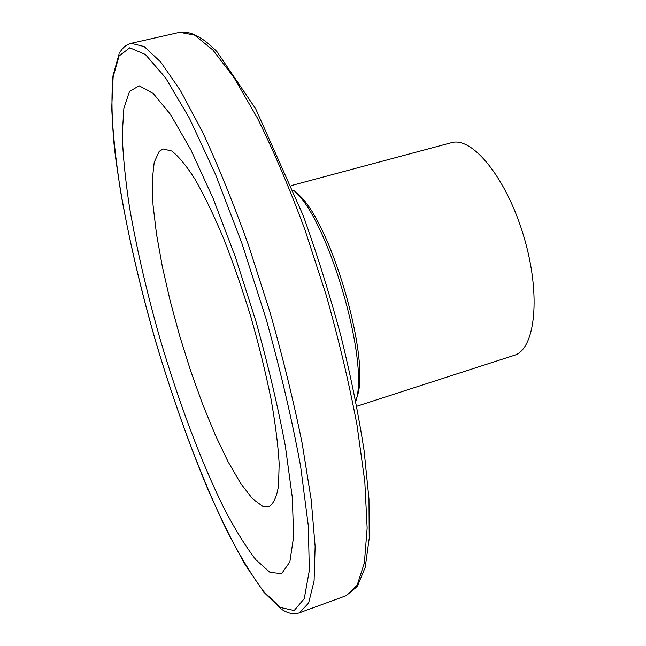 <?xml version="1.0" encoding="UTF-8"?>
<svg xmlns="http://www.w3.org/2000/svg" width="646" height="646" viewBox="0 0 646 646"><rect width="100%" height="100%" fill="white"/><g stroke="black" fill="none" stroke-linecap="round" stroke-linejoin="round"><path stroke-width="0.97" d="M262.93 506.464L268.865 506.739C273.403 503.985 276.617 497.073 278.515 485.986L279.169 463.723C278.095 445.175 275.366 423.51 270.973 398.735C265.659 372.653 259.014 345.578 251.036 317.509C242.468 289.602 233.327 263.261 223.613 238.487C213.834 215.304 204.354 195.633 195.173 179.483C186.395 165.723 178.579 156.235 171.723 151.011L163.139 148.976L159.191 151.39L154.208 162.332L152.198 180.63L153.029 204.952L156.477 233.933L162.275 266.265L170.108 300.656L179.677 335.904L190.643 370.836L202.642 404.267L215.296 435.024L228.159 461.874L240.764 483.563L252.554 498.833L262.93 506.464L252.554 498.833L240.764 483.563L228.159 461.874L215.296 435.024L202.642 404.267L190.643 370.836L179.677 335.904L170.108 300.656L162.275 266.265L156.477 233.933L153.029 204.952L152.198 180.63L154.208 162.332L159.191 151.39L163.139 148.976L171.723 151.011C178.579 156.235 186.395 165.723 195.173 179.483C204.354 195.633 213.834 215.304 223.613 238.487C233.327 263.261 242.468 289.602 251.036 317.509C259.014 345.578 265.659 372.653 270.973 398.735C275.366 423.51 278.095 445.175 279.169 463.723L278.515 485.986C276.617 497.073 273.403 503.985 268.865 506.739L262.93 506.464M355.801 401.327C369.916 361.275 327.029 216.144 293.413 190.199M356.754 406.269L514.111 355.365C535.284 349.639 541.364 295.424 523.922 236.864C506.73 178.223 472.161 136.023 451.271 142.734L291.524 185.531M269.996 572.388L255.824 559.711C245.464 546.274 234.668 528.751 223.451 507.158C200.954 461.341 178.797 402.046 160.596 340.741C147.183 294.027 136.815 249.485 129.483 207.1C125.389 180.113 122.974 155.961 122.239 134.651L123.862 108.447L129.426 91.514L139.132 85.829L152.941 93.105L170.471 114.455L190.941 149.985L213.099 198.411L235.338 256.858L255.848 321.054C268.138 365.111 277.966 406.778 285.346 446.063L292.283 497.275L293.655 536.406L289.852 561.915L281.656 573.624L269.996 572.388M356.519 398.162C372.476 361.873 328.854 214.254 295.731 192.468M280.243 607.466L263.657 591.518C251.657 575.368 239.278 554.825 226.512 529.873C201.003 477.224 176.205 410.501 155.791 341.734C140.739 289.384 128.99 239.19 120.536 191.143C115.747 160.41 112.816 132.648 111.726 107.85L113.147 76.858L119.05 56.024L129.765 47.804L145.366 54.49L165.521 77.762L189.383 118.137L215.473 174.339L241.806 243.033L266.12 318.93C280.639 371.103 292.137 420.239 300.624 466.347L308.32 525.86L309.329 570.491L304.266 598.656L294.172 610.527L280.243 607.466M282.165 609.687C288.423 613.603 294.188 614.645 299.461 612.804L308.626 603.025L314.085 580.996L315.127 546.435L311.219 499.947L302.15 443.277C293.607 401.279 282.867 357.496 269.915 311.921L248.589 245.448C233.279 202.933 217.88 165.005 202.384 131.647L180.395 90.505L160.733 62.064L144.179 46.544L131.17 43.314C126.454 44.445 122.603 47.634 119.615 52.875M346.191 595.669L357.125 585.308L364.376 562.86L367.146 528.089L364.804 481.641L357.036 425.278C349.203 383.619 338.94 340.289 326.238 295.279L304.92 229.726C289.376 187.881 273.508 150.607 257.318 117.895L234.03 77.633L212.809 49.952L194.519 35.054L179.709 32.3C189.989 30.725 202.497 36.83 216.846 51.551L255.711 108.859L303.232 215.651C317.226 254.734 329.783 294.851 340.918 335.993C350.915 376.699 358.659 415.039 364.142 451.013L368.971 499.108L369.221 538.215L365.208 567.374L357.335 586.398L346.191 595.669L299.461 612.804M119.106 53.796L112.993 75.8C111.298 95.438 111.718 118.977 114.253 146.424C120.859 203.692 135.846 272.782 155.734 341.661C171.295 393.842 188.543 442.728 207.471 488.336C220.133 517.268 232.81 542.906 245.512 565.258L263.98 592.325L281.276 609.121M131.17 43.314L179.709 32.3"/></g></svg>
